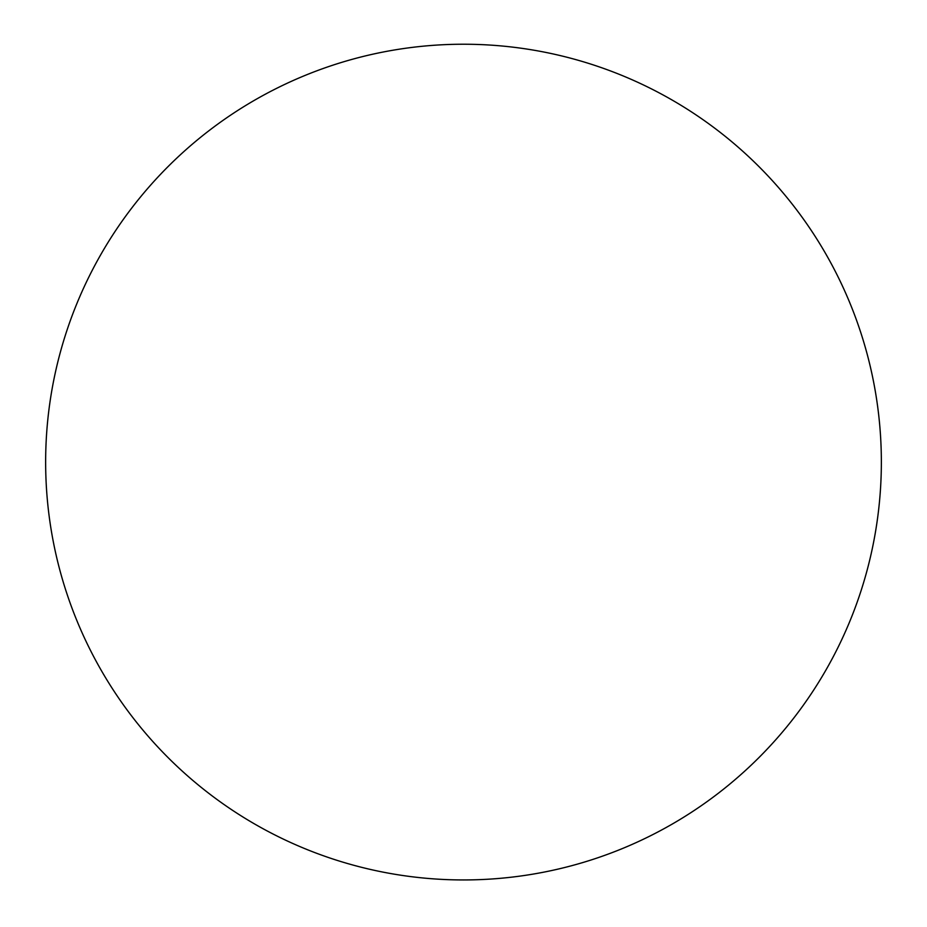 <?xml version="1.0" encoding="UTF-8"?>
<svg xmlns="http://www.w3.org/2000/svg" width="927" height="927" viewBox="0 0 927 927"><rect width="100%" height="100%" fill="white"/><g stroke="black" fill="none" stroke-linecap="round" stroke-linejoin="round"><path stroke-width="0.7" stroke-dasharray="4.63 3.48" d="M463.5 879.943A417.857 417.857 0 0 0 825.378 253.164A417.857 417.857 0 0 0 101.622 253.164A417.857 417.857 0 0 0 463.5 879.943"/><path stroke-width="1.39" d="M463.5 879.943A417.857 417.857 0 0 0 825.378 253.164A417.857 417.857 0 0 0 101.622 253.164A417.857 417.857 0 0 0 463.5 879.943"/></g></svg>
